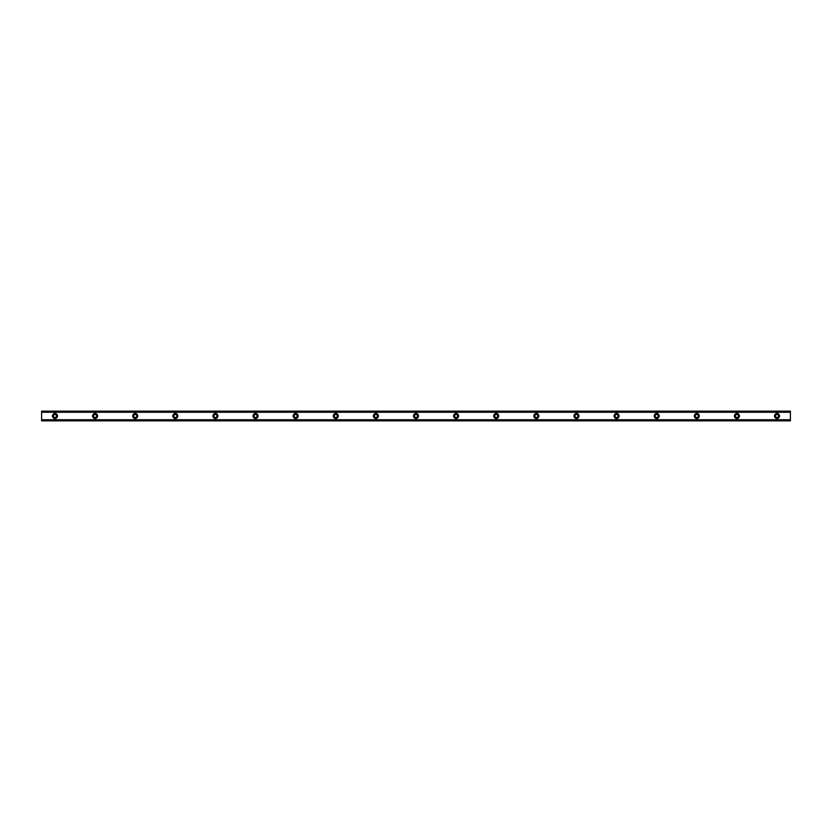 <?xml version="1.0" encoding="UTF-8"?>
<svg xmlns="http://www.w3.org/2000/svg" width="832" height="832" viewBox="0 0 832 832"><rect width="100%" height="100%" fill="white"/><g stroke="black" fill="none" stroke-linecap="round" stroke-linejoin="round"><path stroke-width="1.25" d="M54.974 417.508A1.508 1.508 0 0 1 53.466 416A1.508 1.508 0 0 1 54.974 414.492A1.508 1.508 0 0 1 56.472 416A1.508 1.508 0 0 1 54.974 417.508M777.026 417.508A1.508 1.508 0 0 1 775.528 416A1.508 1.508 0 0 1 777.026 414.492A1.508 1.508 0 0 1 778.534 416A1.508 1.508 0 0 1 777.026 417.508M736.913 417.508A1.508 1.508 0 0 1 735.405 416A1.508 1.508 0 0 1 736.913 414.492A1.508 1.508 0 0 1 738.421 416A1.508 1.508 0 0 1 736.913 417.508M696.8 417.508A1.508 1.508 0 0 1 695.292 416A1.508 1.508 0 0 1 696.8 414.492A1.508 1.508 0 0 1 698.308 416A1.508 1.508 0 0 1 696.8 417.508M656.687 417.508A1.508 1.508 0 0 1 655.179 416A1.508 1.508 0 0 1 656.687 414.492A1.508 1.508 0 0 1 658.195 416A1.508 1.508 0 0 1 656.687 417.508M616.574 417.508A1.508 1.508 0 0 1 615.066 416A1.508 1.508 0 0 1 616.574 414.492A1.508 1.508 0 0 1 618.072 416A1.508 1.508 0 0 1 616.574 417.508M576.462 417.508A1.508 1.508 0 0 1 574.954 416A1.508 1.508 0 0 1 576.462 414.492A1.508 1.508 0 0 1 577.959 416A1.508 1.508 0 0 1 576.462 417.508M536.338 417.508A1.508 1.508 0 0 1 534.841 416A1.508 1.508 0 0 1 536.338 414.492A1.508 1.508 0 0 1 537.846 416A1.508 1.508 0 0 1 536.338 417.508M496.226 417.508A1.508 1.508 0 0 1 494.728 416A1.508 1.508 0 0 1 496.226 414.492A1.508 1.508 0 0 1 497.734 416A1.508 1.508 0 0 1 496.226 417.508M456.113 417.508A1.508 1.508 0 0 1 454.615 416A1.508 1.508 0 0 1 456.113 414.492A1.508 1.508 0 0 1 457.621 416A1.508 1.508 0 0 1 456.113 417.508M416 417.508A1.508 1.508 0 0 1 414.492 416A1.508 1.508 0 0 1 416 414.492A1.508 1.508 0 0 1 417.508 416A1.508 1.508 0 0 1 416 417.508M375.887 417.508A1.508 1.508 0 0 1 374.379 416A1.508 1.508 0 0 1 375.887 414.492A1.508 1.508 0 0 1 377.395 416A1.508 1.508 0 0 1 375.887 417.508M335.774 417.508A1.508 1.508 0 0 1 334.266 416A1.508 1.508 0 0 1 335.774 414.492A1.508 1.508 0 0 1 337.272 416A1.508 1.508 0 0 1 335.774 417.508M295.662 417.508A1.508 1.508 0 0 1 294.154 416A1.508 1.508 0 0 1 295.662 414.492A1.508 1.508 0 0 1 297.159 416A1.508 1.508 0 0 1 295.662 417.508M255.538 417.508A1.508 1.508 0 0 1 254.041 416A1.508 1.508 0 0 1 255.538 414.492A1.508 1.508 0 0 1 257.046 416A1.508 1.508 0 0 1 255.538 417.508M215.426 417.508A1.508 1.508 0 0 1 213.928 416A1.508 1.508 0 0 1 215.426 414.492A1.508 1.508 0 0 1 216.934 416A1.508 1.508 0 0 1 215.426 417.508M175.313 417.508A1.508 1.508 0 0 1 173.815 416A1.508 1.508 0 0 1 175.313 414.492A1.508 1.508 0 0 1 176.821 416A1.508 1.508 0 0 1 175.313 417.508M135.2 417.508A1.508 1.508 0 0 1 133.692 416A1.508 1.508 0 0 1 135.2 414.492A1.508 1.508 0 0 1 136.708 416A1.508 1.508 0 0 1 135.2 417.508M95.087 417.508A1.508 1.508 0 0 1 93.579 416A1.508 1.508 0 0 1 95.087 414.492A1.508 1.508 0 0 1 96.595 416A1.508 1.508 0 0 1 95.087 417.508M54.974 413.494A2.506 2.506 0 0 0 52.468 416A2.506 2.506 0 0 0 54.974 418.506A2.506 2.506 0 0 0 57.481 416A2.506 2.506 0 0 0 54.974 413.494M777.026 413.494A2.506 2.506 0 0 0 774.519 416A2.506 2.506 0 0 0 777.026 418.506A2.506 2.506 0 0 0 779.532 416A2.506 2.506 0 0 0 777.026 413.494M736.913 413.494A2.506 2.506 0 0 0 734.406 416A2.506 2.506 0 0 0 736.913 418.506A2.506 2.506 0 0 0 739.419 416A2.506 2.506 0 0 0 736.913 413.494M696.8 413.494A2.506 2.506 0 0 0 694.294 416A2.506 2.506 0 0 0 696.8 418.506A2.506 2.506 0 0 0 699.306 416A2.506 2.506 0 0 0 696.8 413.494M656.687 413.494A2.506 2.506 0 0 0 654.181 416A2.506 2.506 0 0 0 656.687 418.506A2.506 2.506 0 0 0 659.194 416A2.506 2.506 0 0 0 656.687 413.494M616.574 413.494A2.506 2.506 0 0 0 614.068 416A2.506 2.506 0 0 0 616.574 418.506A2.506 2.506 0 0 0 619.081 416A2.506 2.506 0 0 0 616.574 413.494M576.462 413.494A2.506 2.506 0 0 0 573.955 416A2.506 2.506 0 0 0 576.462 418.506A2.506 2.506 0 0 0 578.968 416A2.506 2.506 0 0 0 576.462 413.494M536.338 413.494A2.506 2.506 0 0 0 533.832 416A2.506 2.506 0 0 0 536.338 418.506A2.506 2.506 0 0 0 538.855 416A2.506 2.506 0 0 0 536.338 413.494M496.226 413.494A2.506 2.506 0 0 0 493.719 416A2.506 2.506 0 0 0 496.226 418.506A2.506 2.506 0 0 0 498.732 416A2.506 2.506 0 0 0 496.226 413.494M456.113 413.494A2.506 2.506 0 0 0 453.606 416A2.506 2.506 0 0 0 456.113 418.506A2.506 2.506 0 0 0 458.619 416A2.506 2.506 0 0 0 456.113 413.494M416 413.494A2.506 2.506 0 0 0 413.494 416A2.506 2.506 0 0 0 416 418.506A2.506 2.506 0 0 0 418.506 416A2.506 2.506 0 0 0 416 413.494M375.887 413.494A2.506 2.506 0 0 0 373.381 416A2.506 2.506 0 0 0 375.887 418.506A2.506 2.506 0 0 0 378.394 416A2.506 2.506 0 0 0 375.887 413.494M335.774 413.494A2.506 2.506 0 0 0 333.268 416A2.506 2.506 0 0 0 335.774 418.506A2.506 2.506 0 0 0 338.281 416A2.506 2.506 0 0 0 335.774 413.494M295.662 413.494A2.506 2.506 0 0 0 293.155 416A2.506 2.506 0 0 0 295.662 418.506A2.506 2.506 0 0 0 298.168 416A2.506 2.506 0 0 0 295.662 413.494M255.538 413.494A2.506 2.506 0 0 0 253.032 416A2.506 2.506 0 0 0 255.538 418.506A2.506 2.506 0 0 0 258.055 416A2.506 2.506 0 0 0 255.538 413.494M215.426 413.494A2.506 2.506 0 0 0 212.919 416A2.506 2.506 0 0 0 215.426 418.506A2.506 2.506 0 0 0 217.932 416A2.506 2.506 0 0 0 215.426 413.494M175.313 413.494A2.506 2.506 0 0 0 172.806 416A2.506 2.506 0 0 0 175.313 418.506A2.506 2.506 0 0 0 177.819 416A2.506 2.506 0 0 0 175.313 413.494M135.2 413.494A2.506 2.506 0 0 0 132.694 416A2.506 2.506 0 0 0 135.2 418.506A2.506 2.506 0 0 0 137.706 416A2.506 2.506 0 0 0 135.2 413.494M95.087 413.494A2.506 2.506 0 0 0 92.581 416A2.506 2.506 0 0 0 95.087 418.506A2.506 2.506 0 0 0 97.594 416A2.506 2.506 0 0 0 95.087 413.494M41.6 412.11L790.4 412.11L790.4 411.143L41.6 411.143L41.6 412.173L790.4 412.11M790.4 420.857L41.6 420.857M790.4 412.173L790.4 419.827L41.6 419.827L41.6 420.701M790.4 420.701L790.4 419.89L41.6 419.89L790.4 419.827M41.6 419.827L41.6 412.173M41.6 411.143L790.4 411.143M790.4 419.744L41.6 419.744M41.6 412.256L790.4 412.256M41.6 411.299L790.4 411.299"/></g></svg>
